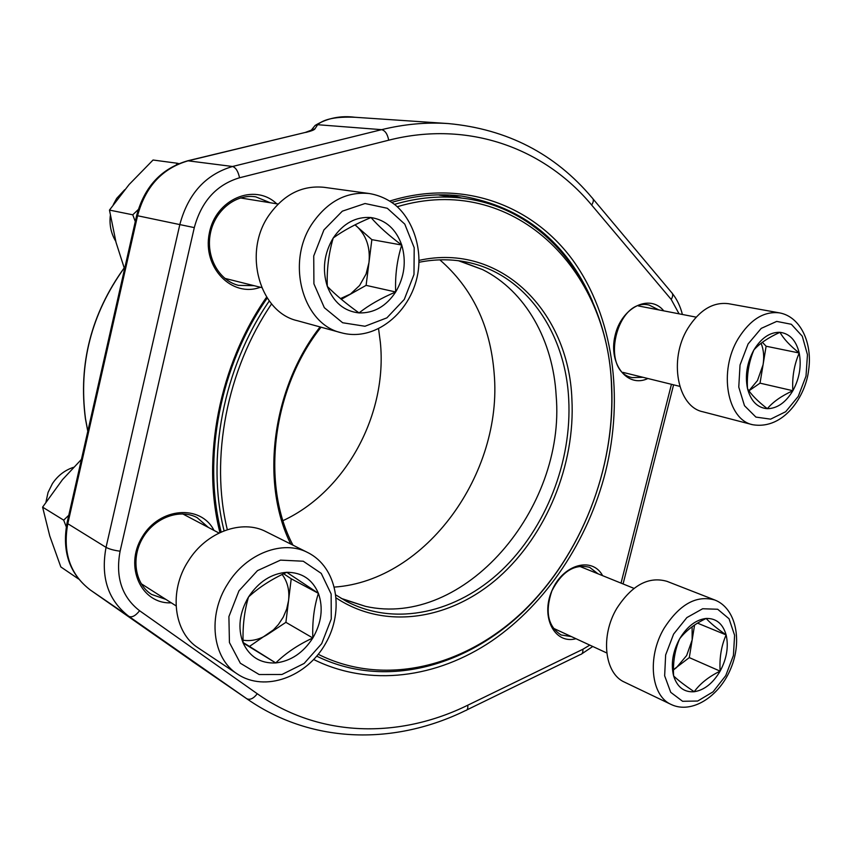 <?xml version="1.0" encoding="UTF-8"?>
<svg xmlns="http://www.w3.org/2000/svg" width="852" height="852" viewBox="0 0 852 852"><rect width="100%" height="100%" fill="white"/><g stroke="black" fill="none" stroke-linecap="round" stroke-linejoin="round"><path stroke-width="1.28" d="M673.623 675.956C670.726 664.102 672.718 651.737 679.608 638.872C687.063 626.486 695.914 619.681 706.159 618.446C716.181 618.201 722.837 623.696 726.128 634.921C728.758 646.593 726.756 658.671 720.132 671.142C712.996 683.24 704.348 690.109 694.178 691.739C684.103 692.442 677.255 687.181 673.623 675.956C672.824 662.451 674.816 650.087 679.608 638.872C685.722 630.842 694.572 624.037 706.159 618.446C710.099 622.876 716.756 628.361 726.128 634.921C721.324 645.805 719.322 657.872 720.132 671.142C708.811 676.658 700.163 683.528 694.178 691.739C684.667 685.285 677.809 680.024 673.623 675.956M671.227 704.508L624.612 682.196C604.483 673.655 600.149 636.039 616.805 608.371C631.907 585.1 648.638 576.09 666.978 581.341L714.903 600.042C736.096 608.328 742.561 640.842 730.792 668.522C719.45 696.382 691.877 714.381 671.227 704.508C650.971 695.946 646.913 657.19 663.985 628.457C679.459 604.281 696.435 594.813 714.903 600.042M692.101 626.742L692.165 639.895L686.648 655.518L676.509 667.563L673.485 669.928M694.582 625.017L689.289 657.606L673.485 669.651M720.132 671.142L689.289 657.606M726.128 634.921L697.532 623.142M327.317 286.4C322.045 269.669 324.016 253.523 333.228 237.974C343.345 223.256 355.934 216.451 371.014 217.548C385.807 219.933 396.042 229.092 401.729 245.025C406.479 261.372 404.466 277.028 395.679 291.98C386.148 306.337 373.932 313.312 359.043 312.918C344.187 311.289 333.611 302.449 327.317 286.4C326.657 269.839 328.627 253.694 333.228 237.974C343.281 230.647 355.88 223.831 371.014 217.548C378.735 226.419 388.97 235.578 401.729 245.025C397 260.148 394.987 275.803 395.679 291.98C380.993 298.221 368.778 305.197 359.043 312.918C346.04 303.61 335.464 294.771 327.317 286.4M341.183 332.727L297.412 320.714C259.956 312.439 242.671 253.3 268.593 215.78C283.428 194.639 301.885 185.15 323.973 187.302L369.299 193.532C378.831 195.151 387.5 198.974 395.285 205.002C410.77 217.995 420.387 242.181 418.747 265.856C415.84 308.264 377.287 342.845 341.183 332.727C302.865 324.314 285.473 262.682 312.322 223.416C327.69 201.306 346.679 191.349 369.299 193.532M124.68 189.762L116.681 198.388L113.316 204.586M110.323 215.599C109.269 224.96 111.058 233.491 115.712 241.212M354.975 224.864L371.855 239.646L366.104 285.367L341.332 299.308M355.06 224.821L356.796 226.355C366.392 235.525 370.45 247.591 368.969 262.554L366.051 274.078L359.608 285.484L350.502 294.025L340.48 298.594M395.679 291.98L366.104 285.367M401.729 245.025L371.855 239.646M243.108 642.941C237.538 628.137 239.348 612.801 248.539 596.954C258.657 581.735 271.394 573.524 286.762 572.299C301.864 572.31 312.407 579.328 318.403 593.333C323.451 607.859 321.587 622.748 312.822 637.988C303.28 652.792 290.915 661.109 275.739 662.941C260.595 663.623 249.711 656.967 243.108 642.941C242.543 626.305 244.354 610.969 248.539 596.954C258.997 587.326 271.735 579.104 286.762 572.299L318.403 593.333C314.079 606.858 312.215 621.747 312.822 637.988C298.232 644.708 285.878 653.026 275.739 662.941L243.108 642.941M237.431 674.06L198.239 647.935C173.659 632.589 168.504 591.288 188.239 561.159C206.141 531.882 242.17 518.953 266.175 531.755L307.806 552.586C337.147 567.144 344.783 610.543 325.56 643.537C306.912 676.861 265.036 692.591 237.431 674.06C212.297 658.394 207.228 615.474 227.686 583.918C246.239 553.267 283.301 539.497 307.806 552.586M73.538 467.311C64.837 470.176 57.798 475.608 52.409 483.627L48.053 492.467L45.987 501.924M282.15 574.493C287.539 581.682 289.669 590.393 288.551 600.607L286.698 609.042L283.258 617.146L278.402 624.527L273.428 629.884L249.487 646.423L243.097 642.504M283.652 573.769L291.224 578.785L285.899 622.333L267.805 634.303C259.711 639.532 251.457 641.503 243.044 640.203M275.739 662.941L249.487 646.423M312.822 637.988L285.899 622.333M318.403 593.333L291.224 578.785M747.523 388.661C744.861 375.551 746.98 362.664 753.86 349.991C761.294 337.935 770.006 332.035 780.006 332.312C789.761 333.611 796.173 340.502 799.208 352.994C801.615 365.87 799.495 378.437 792.871 390.717C785.757 402.527 777.248 408.523 767.322 408.694C757.492 407.884 750.9 401.207 747.523 388.661C746.65 375.2 748.77 362.313 753.86 349.991C759.643 343.452 768.355 337.562 780.006 332.312C783.51 338.713 789.91 345.603 799.208 352.994C794.107 364.922 791.987 377.5 792.871 390.717C781.497 395.924 772.988 401.91 767.322 408.694C757.865 401.409 751.272 394.732 747.523 388.661M752.625 424.711L702.836 411.772C677.489 406.777 668.394 359.576 687.841 328.361C699.492 310.011 713.06 301.789 728.556 303.706L779.569 312.886C800.443 316.678 812.68 342.877 808.623 370.194C805.917 395.019 784.426 430.068 752.625 424.711C727.086 419.748 718.321 370.993 738.247 338.585C750.186 319.553 763.956 310.98 779.569 312.886M761.092 343.271C763.658 349.618 764.319 356.775 763.072 364.731L760.027 383.155L748.961 390.802M762.391 342.291L766.118 346.231L763.072 364.731L757.481 380.546L748.929 390.748M792.871 390.717L760.027 383.155M799.208 352.994L766.118 346.231M419.003 260.382C501.21 242.202 568.827 312.098 571.894 399.141C575.388 464.489 546.76 534.641 498.835 577.241C450.964 619.617 385.498 630.597 336.274 598.008M290.777 544.066C260.009 482.743 271.937 388.405 320.086 326.934M318.254 654.293C384.54 687.521 465.512 666.583 523.405 611.108C581.298 555.206 615.176 468.738 611.544 387.277C608.882 269.264 513.032 171.934 397.277 206.716M271.596 303.898C226.824 369.385 209.816 458.408 227.314 529.656M394.476 204.363C418.268 197.408 441.4 195.406 463.882 198.356C550.168 209.251 608.2 292.63 611.704 386.403C615.346 468.334 581.383 555.27 523.245 611.661C465.107 667.606 383.698 689.066 316.731 656.157M224.087 530.807C205.928 458.355 223.341 367.425 269.275 300.98M283.013 520.636C346.178 491.327 387.66 413.944 380.343 342.216L378.586 328.925M334.474 587.081C426.266 580.691 503.095 473.169 494.149 373.314C490.401 325.89 472.296 288.072 439.845 259.849M341.173 598.381L365.508 606.358C464.191 628.584 565.941 508.665 556.164 395.754C553.14 340.757 525.844 291.171 482.52 269.562L458.482 260.744M335.976 595.058L346.657 601.469C395.743 627.029 457.119 612.513 501.562 570.435C545.994 528.091 572.054 461.401 568.71 399.237C565.483 331.343 524.47 272.374 464.702 261.713C449.941 258.987 434.69 259.178 418.95 262.288M321.034 327.2C272.15 388.789 260.691 484.458 292.971 545.163M176.353 164.702L177.333 163.254L153.051 160.016L129.089 184.554L109.471 210.093L132.763 214.8L138.226 209.603M177.333 163.254L178.824 163.637M124.552 268.966L116.032 242.405L109.471 210.093M135.287 221.552L132.763 214.8M171.273 602.822C141.379 604.356 123.934 566.633 142.114 537.133C159.505 507.217 200.795 504.203 214.012 530.413M260.339 287.252C232.138 297.923 202.243 267.656 209.272 233.459C215.396 199.059 254.61 182.573 276.73 203.798M647.903 378.512C627.562 388.342 608.147 364.017 615.027 335.784C621.257 307.391 649.735 293.344 663.761 310.863M575.973 638.712C554.748 644.644 540.338 617.146 551.84 590.894C562.746 564.407 592.236 556.111 602.62 575.664M389.79 201.051C462.593 178.313 532.862 205.087 573.162 260.648C613.365 316.678 624.143 397.053 605.506 471.976C587.986 540.637 546.462 603.45 491.764 640.96C437.033 677.947 369.949 687.436 313.706 659.533M219.922 532.585C201.157 458.376 219.188 364.954 266.623 297.103M354.964 117.278C336.359 116.49 323.92 118.971 317.647 124.711L381.611 129.664C404.349 124.115 426.586 122.092 448.322 123.572L354.964 117.267M187.238 160.9L305.335 132.433L188.228 160.783C162.327 168.281 145.447 186.567 137.577 215.662L67.798 523.714C62.59 552.373 70.077 574.45 90.259 589.946L248.166 699.694L128.865 616.369C108.119 600.394 100.504 577.39 106.042 547.367L179.91 224.204C188.217 193.649 205.758 174.415 232.532 166.491L381.611 129.664C385.136 130.537 387.5 134.052 388.714 140.197L239.55 177.77C216.536 184.692 201.445 201.306 194.299 227.612L120.1 551.201C115.297 577.049 121.793 596.901 139.59 610.735L257.272 693.741C320.086 738.109 399.833 738.609 467.748 705.222L582.864 649.277L589.808 645.113M461.784 198.079L449.728 195.033M592.396 301.086C566.516 241.798 523.053 206.812 461.997 196.13C439.238 193.18 415.84 195.268 391.782 202.371M267.23 298.04C220.008 365.433 202.212 458.397 221.147 532.021M270.297 202.765L255.77 196.855C235.855 193.51 214.672 210.412 210.337 233.682C205.737 256.91 218.996 280.638 238.517 285.377L254.045 285.676M208.399 527.452L197.1 517.611C179.996 508.42 154.894 517.388 142.955 537.612C130.793 557.709 134.957 584.046 151.571 594.43L165.884 599.393M658.756 309.894L649.181 305.08C616.486 296.794 599.19 371.632 632.237 377.617L642.972 377.298M597.987 573.79L589.691 567.357C574.557 563.577 561.947 571.426 551.872 590.915C544.833 611.747 547.9 626.433 561.074 634.964L571.426 636.604M192.339 661.397L190.284 659.831M310.032 131.091L311.257 130.154M305.335 132.433L315.016 128.758L317.647 124.711L315.261 125.35C327.338 118.109 340.587 115.414 354.996 117.267L355.369 117.299M315.155 125.404L311.342 130.1M66.264 526.802L63.676 520.146L42.6 507.142L62.462 479.676L81.43 459.388M63.676 520.146L68.767 515.3M78.608 579.03L60.822 566.931L49.757 535.951L42.6 507.142M673.612 634.09L665.646 654.943L664.645 675.796L670.737 692.335L682.59 701.281L697.692 701.036L713.06 691.835L725.755 675.615L733.412 655.497L734.605 635.272L729.046 618.765L717.682 609.255L702.644 608.754L686.872 617.583L673.612 634.09M323.92 229.923L313.728 255.973L313.919 283.844L324.335 307.7L342.642 322.748L364.965 326.252L386.883 317.86L404.285 299.425L413.987 274.504L414.2 247.73L404.775 224.119L387.309 208.271L365.039 203.521L342.334 211.168L323.92 229.923M238.954 590.83L228.9 616.614L229.433 642.546L240.339 663.229L259.157 674.539L281.937 674.496L304.175 663.42L321.683 643.654L331.258 618.978L331.14 593.993L321.247 573.396L303.259 561.223L280.51 560.126L257.485 570.627L238.954 590.83M748.088 343.963L740.037 364.997L738.769 387.096L744.488 405.701L755.894 417.086L770.613 419.152L785.693 411.718L798.281 396.372L806.013 376.083L807.462 354.677L802.275 336.21L791.348 324.282L776.715 321.406L761.23 328.382L748.088 343.963M345.912 600.426L346.487 600.319M346.242 600.245L345.699 600.341M124.2 268.039C91.313 313.877 78.416 364.092 85.498 418.694L87.82 431.133M67.138 522.5L67.798 523.714L106.042 547.367C109.333 549.103 114.019 550.392 120.1 551.201M136.639 215.556L194.299 227.612M90.216 589.925L128.865 616.369C131.975 617.721 135.553 615.836 139.59 610.735M192.126 661.248L246.739 698.715C250.019 700.227 253.534 698.565 257.272 693.741M190.731 660.162L90.259 589.946C69.587 574.014 61.845 551.713 67.02 523.021L136.661 215.503C144.457 186.556 161.486 168.323 187.749 160.783L232.532 166.491C235.791 167.546 238.123 171.305 239.55 177.77M305.857 132.422C311.534 131.016 314.59 129.802 315.016 128.758M621.033 583.13L671.451 384.295M679.076 313.834L671.206 299.435L591.65 205.034C544.609 148.493 468.877 119.866 388.714 140.197M448.322 123.572C507.196 129.089 555.099 153.807 592.033 197.739C593.897 199.24 593.769 201.668 591.65 205.034M593.077 198.985L671.248 292.13C673.176 293.759 673.165 296.198 671.206 299.435M467.748 705.222C468.11 708.523 467.354 710.302 465.48 710.579C395.797 744.765 313.493 744.605 248.166 699.694M582.864 649.277C583.109 652.472 582.225 654.251 580.201 654.624L466.971 709.854M633.973 588.37L579.307 566.218M606.762 652.962L553.076 628.116M278.103 204.022L240.37 197.941M261.681 287.582L224.768 278.348M218.985 533.033L182.658 513.873M176.044 605.857L141.166 583.684M696.127 317.136L638.446 305.953M679.768 386.35L622.972 372.377M439.206 195.129L463.882 198.356M482.52 269.562L460.57 261.266M365.508 606.358L343.143 599.254M87.788 431.304L85.402 418.62C78.299 363.996 91.217 313.76 124.168 267.922M672.366 293.482C677.031 299.414 680.375 306.411 682.399 314.473M623.078 583.95L673.591 384.827M581.841 653.814L592.758 646.487"/></g></svg>
